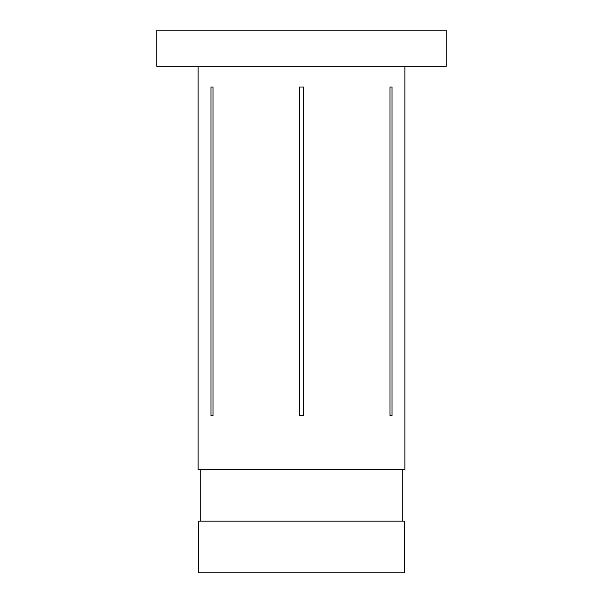 <?xml version="1.0" encoding="UTF-8"?>
<svg xmlns="http://www.w3.org/2000/svg" width="603" height="603" viewBox="0 0 603 603"><rect width="100%" height="100%" fill="white"/><g stroke="black" fill="none" stroke-linecap="round" stroke-linejoin="round"><path stroke-width="0.9" d="M303.565 87.005L303.565 415.723L299.435 415.723L299.435 87.005L303.565 87.005L299.435 87.005L299.435 415.723L303.565 415.723L303.565 87.005M446.22 30.15L156.78 30.15L156.78 66.33L446.22 66.33L446.22 30.15M200.716 469.481L200.716 521.165M402.284 469.481L402.284 521.165M404.357 521.165L198.643 521.165L198.643 572.85L404.357 572.85L404.357 521.165M210.96 87.005L213.032 87.005L213.032 415.723L210.96 415.723L210.96 87.005L213.032 87.005M392.04 415.723L389.968 415.723L389.968 87.005L392.04 87.005L392.04 415.723L389.968 415.723M198.131 66.33L198.131 469.481L404.869 469.481L404.869 66.33M210.96 415.723L213.032 415.723M389.968 87.005L392.04 87.005"/></g></svg>
